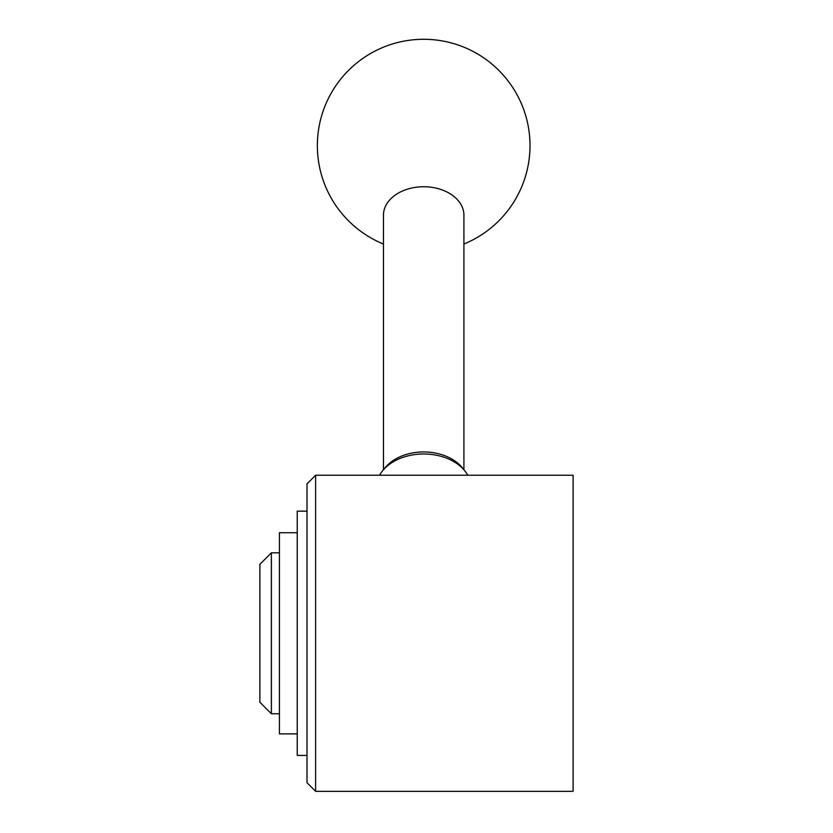 <?xml version="1.0" encoding="UTF-8"?>
<svg xmlns="http://www.w3.org/2000/svg" width="833" height="833" viewBox="0 0 833 833"><rect width="100%" height="100%" fill="white"/><g stroke="black" fill="none" stroke-linecap="round" stroke-linejoin="round"><path stroke-width="1.25" d="M573.114 475.237L573.114 791.35L315.634 791.35L315.634 475.237L573.114 475.237M259.886 564.326L259.886 702.261L271.371 713.756L271.371 552.831L259.886 564.326M467.802 475.237A47.419 33.528 180 0 0 464.752 470.76A47.419 33.528 180 0 0 382.618 470.76A47.419 33.528 180 0 0 379.567 475.237M464.752 470.76L462.263 467.709A44.545 31.498 180 0 0 385.106 467.709L382.618 470.76M463.919 469.739L463.919 215.195A40.234 28.447 180 0 0 423.685 186.748A40.234 28.447 180 0 0 383.451 215.195L383.451 469.739M315.634 791.35L307.013 782.728L307.013 483.858L315.634 475.237M279.419 552.831L271.371 552.831M297.235 532.714L279.419 532.714L279.419 733.873L297.235 733.873M307.013 511.16L297.235 511.16L297.235 755.427L307.013 755.427M463.919 244.027A106.332 106.332 0 0 0 508.14 81.009A106.332 106.332 0 0 0 339.229 81.009A106.332 106.332 0 0 0 383.451 244.027M279.419 713.756L271.371 713.756"/></g></svg>
